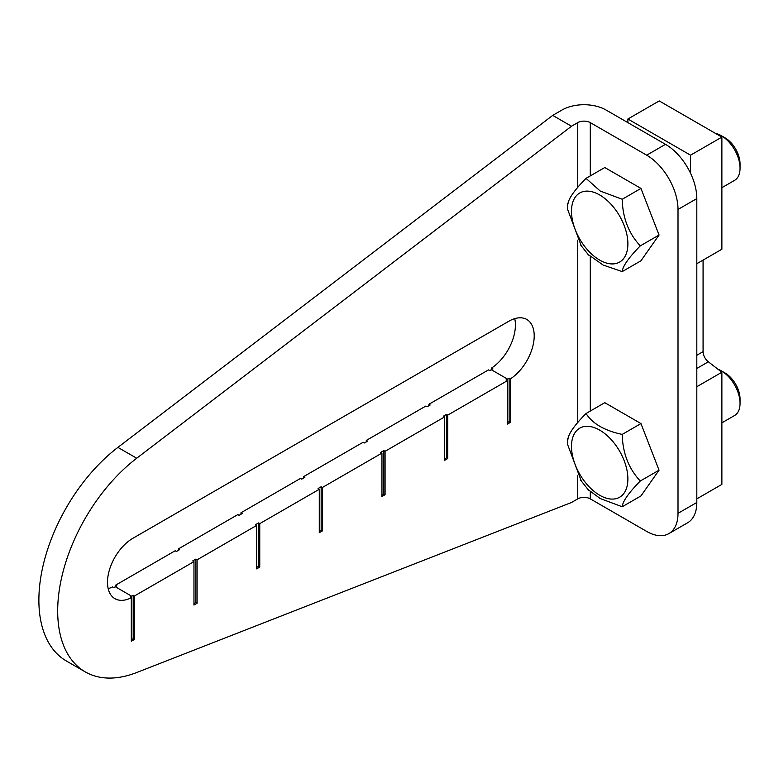 <?xml version="1.0" encoding="UTF-8"?>
<svg xmlns="http://www.w3.org/2000/svg" width="779" height="779" viewBox="0 0 779 779"><rect width="100%" height="100%" fill="white"/><g stroke="black" fill="none" stroke-linecap="round" stroke-linejoin="round"><path stroke-width="1.17" d="M696.816 198.596L678.012 209.444A44.306 25.58 -120 0 0 646.687 155.187L590.287 122.624A8.861 5.112 0 0 0 577.755 122.624L571.494 126.237L136.705 458.237A132.927 76.741 120 0 0 62.242 574.99A132.927 76.741 120 0 0 85.213 671.858L66.41 661.011A132.927 76.741 -60 0 1 43.439 564.132A132.927 76.741 -60 0 1 117.902 447.389L552.701 115.389L562.097 109.966A31.014 17.907 180 0 1 605.955 109.966L665.48 144.329A44.306 25.58 60 0 1 696.816 198.596L696.816 502.484A44.306 25.58 60 0 1 687.633 522.767L668.84 533.615A44.306 25.58 -120 0 0 678.012 513.332L696.816 502.484M131.31 597.766L131.31 641.214L134.436 639.413L134.436 595.993L133.19 595.273L131.622 596.178A35.892 20.721 -60 0 1 130.054 597.026L131.31 597.746A35.892 20.721 120 0 1 114.932 598.681A35.892 20.721 120 0 1 109.43 569.916A35.892 20.721 120 0 1 132.868 538.299L508.833 321.24A35.892 20.721 120 0 1 526.779 319.458A35.892 20.721 120 0 1 532.563 347.21A35.892 20.721 120 0 1 510.401 378.886L510.401 422.354L507.265 424.156L507.265 380.746L506.009 380.025L507.577 379.12L491.286 369.713L489.718 370.619L488.472 369.898L428.937 404.262L430.193 404.983L427.058 406.794L425.811 406.073L366.286 440.437L367.532 441.157L364.397 442.969L363.15 442.248L303.625 476.612L303.625 478.063M366.286 440.437L366.286 441.888M428.937 404.262L428.937 405.713M491.286 369.713A35.892 20.721 120 0 0 492.854 368.759L491.598 368.058L491.598 369.528M514.724 318.64A35.892 20.721 -60 0 1 491.598 368.029M115.643 586.587L115.643 585.146L116.889 585.866L115.331 586.772A35.892 20.721 -60 0 1 113.763 587.619L112.507 586.899A35.892 20.721 -60 0 1 108.184 588.651M303.625 476.612L304.871 477.342L301.746 479.143L300.49 478.423L240.964 512.786L242.211 513.517L239.085 515.328L237.829 514.598L178.303 548.971L179.55 549.692L176.424 551.503L175.168 550.772L115.643 585.146M178.303 548.971L178.303 550.412M240.964 512.786L240.964 514.237M85.213 671.858A132.927 76.741 120 0 0 136.705 672.53L571.494 502.484L577.755 498.862A8.861 5.112 180 0 1 590.287 498.862L646.687 531.424A44.306 25.58 -120 0 0 668.84 533.615M134.436 595.993L193.961 561.63L193.961 605.04L197.097 603.238L197.097 559.819L256.622 525.455L256.622 568.865L259.758 567.054L259.758 523.644L319.283 489.28L319.283 532.69L322.418 530.879L322.418 487.469L381.944 453.096L381.944 496.515L385.079 494.704L385.079 451.294L444.605 416.921L444.605 460.34L447.74 458.529L447.74 415.11L507.265 380.746M193.961 561.63L192.715 560.909L195.841 559.098L197.097 559.819M256.622 525.455L255.376 524.734L258.501 522.923L259.758 523.644M319.283 489.28L318.036 488.55L321.162 486.748L322.418 487.469M381.944 453.096L380.697 452.375L383.823 450.564L385.079 451.294M444.605 416.921L443.358 416.2L446.484 414.389L447.74 415.11M678.012 209.444L678.012 513.332M571.494 126.237L552.701 115.389M510.401 378.906L509.145 378.185M507.577 379.12A35.892 20.721 120 0 0 509.145 378.156L509.145 421.624L507.265 422.715M131.31 639.773L133.19 638.683L133.19 595.273M134.436 639.413L133.19 638.683M193.961 603.598L195.841 602.508L195.841 559.098M197.097 603.238L195.841 602.508M256.622 567.414L258.501 566.333L258.501 522.923M259.758 567.054L258.501 566.333M444.605 458.889L446.484 457.799L446.484 414.389M447.74 458.529L446.484 457.799M510.401 422.354L509.145 421.624M381.944 495.064L383.823 493.983L383.823 450.564M385.079 494.704L383.823 493.983M319.283 531.239L321.162 530.158L321.162 486.748M322.418 530.879L321.162 530.158M587.96 489.514L600.229 498.55L622.217 506.749C622.674 501.384 628.702 492.805 640.299 481.013C628.692 468.676 622.664 453.135 622.217 434.4C604.601 430.66 592.537 423.698 586.032 413.513C574.425 425.315 568.397 433.893 567.949 439.239M567.735 444.79L567.657 438.655M586.032 413.513L604.786 402.685L640.961 423.572L659.053 470.185L640.961 495.921L622.217 506.749M567.648 443.144L567.716 444.79L581.426 481.373M640.299 481.013L659.053 470.185M622.217 434.4L640.961 423.572M721.88 422.841L734.548 415.528A26.583 15.346 -120 0 0 740.05 403.356A26.583 15.346 -120 0 0 721.257 370.804L721.257 370.804A26.583 15.346 -120 0 0 717.975 369.236M721.257 370.804L725.015 372.966A21.267 12.279 60 0 1 740.05 399.014L740.05 403.356M587.96 254.363L603.121 265.026L622.217 271.598C622.674 266.233 628.702 257.654 640.299 245.862L659.053 235.034L640.961 188.421L604.786 167.534L586.032 178.362C574.425 190.164 568.397 198.742 567.949 204.088M622.217 271.598L640.961 260.77L659.053 235.034M640.299 245.862C628.692 233.525 622.664 217.984 622.217 199.249L640.961 188.421M622.217 199.249L600.229 191.05L586.032 178.362M567.735 209.639L567.657 203.504M567.648 207.993L567.716 209.639L581.426 246.222M721.88 187.69L734.548 180.377A26.583 15.346 -120 0 0 740.05 168.206A26.583 15.346 -120 0 0 721.257 135.653A26.583 15.346 -120 0 0 715.385 133.345M725.015 137.815L721.257 135.653A26.583 15.346 -120 0 0 721.257 135.643L725.015 137.815A21.267 12.279 60 0 1 740.05 163.863L740.05 168.206M690.545 173.269L690.545 155.187L721.88 137.094L659.219 100.919L627.884 119.002L627.884 122.624M690.545 155.187L627.884 119.002M696.816 355.263L703.077 351.65L703.077 260.098M696.816 263.711L721.88 249.241L721.88 137.094M703.077 351.65A8.861 5.112 -120 0 0 708.315 361.807L721.88 372.245L721.88 484.392L696.816 498.862M696.816 386.715L721.88 372.245M131.622 596.178L115.331 586.772M577.755 122.624L577.755 187.233M577.755 240.185L577.755 422.384M577.755 475.336L577.755 498.862M590.287 122.624L590.287 175.898M590.287 256.671L590.287 411.049M590.287 491.822L590.287 498.862M646.687 155.187L665.48 144.329M136.705 458.237L117.902 447.389M599.694 495.249A39.875 23.019 60 0 1 575.272 432.306A39.875 23.019 60 0 1 624.106 460.506A39.875 23.019 60 0 1 599.694 495.249M599.694 194.974A39.875 23.019 60 0 1 624.106 257.917A39.875 23.019 60 0 1 575.272 229.717A39.875 23.019 60 0 1 599.694 194.974M708.315 361.807L696.816 368.448M580.452 479.942L588.642 490.244M580.452 244.791L588.642 255.093"/></g></svg>
